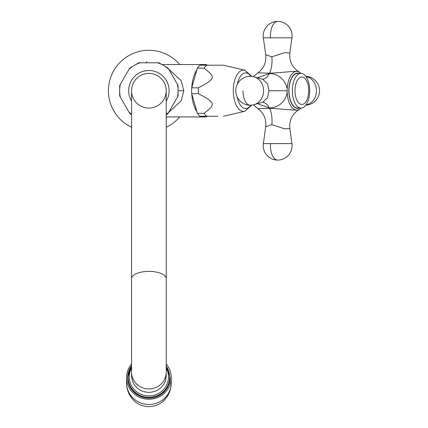 <?xml version="1.0" encoding="UTF-8"?>
<svg xmlns="http://www.w3.org/2000/svg" width="428" height="428" viewBox="0 0 428 428"><rect width="100%" height="100%" fill="white"/><g stroke="black" fill="none" stroke-linecap="round" stroke-linejoin="round"><path stroke-width="0.64" d="M179.712 116.935A40.446 40.446 0 0 1 166.225 127.287M131.556 127.287A40.446 40.446 0 0 1 134.938 52.772A40.446 40.446 0 0 1 179.712 64.542M166.225 116.935L204.771 116.935A26.194 13.097 90 0 0 207.724 116.261M162.849 64.542L204.771 64.542A26.194 13.097 90 0 0 201.818 65.217M207.724 65.217A26.194 13.097 90 0 0 204.771 64.542M191.717 93.673L197.388 113.324A27.927 13.964 -90 0 0 199.935 116.261L206.606 116.261A27.927 13.964 -90 0 1 204.06 113.324C215.98 104.165 215.584 102.827 198.389 93.673L191.717 93.673A27.927 13.964 -90 0 1 191.717 87.804L197.388 68.154A27.927 13.964 90 0 1 199.935 65.217L206.606 65.217A27.927 13.964 90 0 0 204.06 68.154L197.388 68.154M204.06 113.324L197.388 113.324M198.389 93.673A27.927 13.964 -90 0 1 198.314 90.741A27.927 13.964 90 0 1 198.389 87.804L191.717 87.804M198.389 87.804C215.594 78.645 215.974 77.308 204.06 68.154M206.606 65.217L223.443 65.217L244.821 70.192A20.688 10.347 90 0 0 233.281 90.741A20.688 10.347 90 0 0 244.821 111.291L223.443 116.261M217.948 116.261L206.606 116.261M257.506 103.667L269.383 107.963C281.073 107.856 287.648 97.295 287.135 90.741C287.648 84.182 281.068 73.621 269.383 73.514L257.506 77.81M253.403 76.596A15.809 7.902 90 0 0 253.36 76.639L257.945 72.792L269.538 73.209C281.554 72.578 294.047 71.144 296.818 71.39L298.53 71.524L299.91 72.407A19.346 9.673 90 0 0 296.818 71.39A19.346 9.673 90 0 0 287.145 90.741A19.346 9.673 90 0 0 296.818 110.087C294.047 110.338 281.554 108.899 269.538 108.273L257.945 108.691C263.862 113.158 266.457 119.177 265.729 126.747L263.359 143.621L270.512 143.621A14.445 7.223 90 0 0 277.665 160.077A14.445 14.445 0 0 0 291.971 143.621L270.512 143.621M297.679 108.075A17.334 8.667 -90 0 1 289.012 90.741A17.334 8.667 -90 0 1 297.679 73.402L301.018 73.402A17.334 8.667 90 0 0 292.351 90.741A17.334 8.667 -90 0 0 301.018 108.075L297.679 108.075M299.91 109.076L298.53 109.959L296.818 110.087A19.346 9.673 90 0 0 299.91 109.076L301.146 108.07M289.842 128.486L284.625 128.801L271.844 124.687L265.729 126.747M262.91 102.099L267.586 97.67L268.902 90.741L267.586 83.808L262.91 79.378M301.018 73.402A17.334 8.667 90 0 1 309.685 90.741A17.334 8.667 -90 0 1 301.018 108.075M257.945 72.792C263.862 68.32 266.457 62.301 265.729 54.73L271.844 56.79L284.625 52.676L289.842 52.992C289.151 61.027 292.046 67.207 298.53 71.524M196.928 69.764A26.194 13.097 90 0 0 191.765 87.638M191.765 93.839A26.194 13.097 90 0 0 196.928 111.713M201.818 116.261A26.194 13.097 90 0 0 204.771 116.935M168.621 69.058L181.231 80.764L183.847 90.741L181.146 100.869L168.621 112.425M119.77 96.156L129.641 113.254M129.641 68.223L119.77 85.327M158.761 62.809L139.02 62.809M178.016 85.327L168.14 68.223M168.14 113.254L178.016 96.156M131.556 101.158A20.223 20.223 0 0 1 148.891 70.513A20.223 20.223 0 0 1 166.225 101.158M148.891 108.075A17.334 17.334 0 0 0 166.225 90.741A17.334 17.334 0 0 0 148.891 73.402A17.334 17.334 0 0 0 131.556 90.741A17.334 17.334 0 0 0 148.891 108.075M148.891 73.402A17.334 17.334 0 0 0 131.556 90.741A17.334 17.334 0 0 1 148.891 73.402A17.334 17.334 0 0 1 166.225 90.741A17.334 17.334 0 0 0 148.891 73.402M127.704 377.619A21.186 20.464 0 0 0 127.704 377.662A21.186 20.464 0 0 0 148.891 398.126A21.186 20.464 0 0 0 170.077 377.662A21.186 20.464 0 0 0 170.077 377.619M131.556 364.046A22.342 21.582 0 0 0 126.549 377.662A22.342 21.582 0 0 0 148.891 399.244A22.342 21.582 180 0 0 171.232 377.662L171.232 382.894A22.342 21.582 180 0 1 148.891 404.476A22.342 21.582 0 0 1 126.549 382.894L126.549 377.662M166.225 364.046A22.342 21.582 180 0 1 171.232 377.662M171.232 382.894C171.227 387.795 169.884 392.348 167.22 396.537L164.127 400.357A21.186 20.464 180 0 1 148.891 406.6A21.186 20.464 0 0 1 133.654 400.357L130.508 396.451C127.876 392.278 126.56 387.763 126.549 382.894M237.326 97.258A17.853 8.929 90 0 0 250.894 105.17M250.894 76.312A17.853 8.929 90 0 0 237.326 84.22M299.37 73.402A17.66 8.833 90 0 0 288.852 90.741A17.66 8.833 90 0 0 299.37 108.075M253.403 104.881L253.36 104.839A15.809 7.902 90 0 0 253.403 104.881L257.945 108.691M269.538 108.273A19.26 9.71 -87.6 0 1 271.844 124.687M306.036 76.612A14.306 12.391 90 0 1 316.495 90.741A14.306 12.391 90 0 1 306.036 104.871M269.383 107.963A19.26 10.219 90.3 0 0 262.53 102.212M269.383 73.514A19.26 10.219 -90.3 0 1 262.53 79.266M287.124 90.741L268.902 90.741M262.915 79.378L254.237 76.863A14.306 12.391 90 0 1 263.611 90.741A14.306 12.391 90 0 1 254.237 104.614L262.915 102.099M254.237 76.863A14.445 14.445 0 0 0 235.769 90.741A14.445 14.445 0 0 0 250.22 105.186A14.445 7.223 -90 0 1 242.997 90.741M308.706 90.741A13.712 6.853 90 0 0 301.852 77.029A13.712 6.853 90 0 0 294.994 90.741A13.712 6.853 -90 0 0 301.852 104.448A13.712 6.853 -90 0 0 308.706 90.741M269.538 73.209A19.26 9.71 87.6 0 0 271.844 56.79M263.359 37.857L270.512 37.857A14.445 7.223 -90 0 1 277.665 21.4A14.445 14.445 0 0 0 263.359 37.857L265.729 54.73M289.842 52.986L291.971 37.857L270.512 37.857M178.572 90.741L183.847 90.741M120.375 84.273A29.238 29.238 0 0 0 120.375 97.21M140.234 62.809A29.238 29.238 0 0 0 129.031 69.277M168.75 69.277A29.238 29.238 0 0 0 157.547 62.809M177.406 97.21A29.238 29.238 0 0 0 177.406 84.273M129.031 112.2A29.238 29.238 0 0 0 131.556 114.287M166.225 114.287A29.238 29.238 0 0 0 168.75 112.2M131.556 278.698L131.556 372.178A17.334 16.745 180 0 0 148.891 388.918A17.334 16.745 180 0 0 166.225 372.178L166.225 278.698A17.334 7.324 180 0 0 148.891 271.373A17.334 7.324 180 0 0 131.556 278.698L131.556 90.741M166.225 372.178L166.225 375.586A17.334 16.745 180 0 1 148.891 392.332A17.334 16.745 180 0 1 131.556 375.586L131.556 372.178M166.225 368.182A19.592 18.923 180 0 1 148.891 395.921A19.592 18.923 180 0 1 131.556 368.182M131.556 366.304A20.737 20.03 0 0 0 130.642 386.81A20.737 20.03 0 0 0 148.891 397.323A20.737 20.03 0 0 0 167.139 386.81A20.737 20.03 0 0 0 166.225 366.304M131.556 365.812A21.186 20.464 0 0 0 127.704 377.576A21.186 20.464 0 0 0 148.891 398.04A21.186 20.464 0 0 0 170.077 377.576L166.225 365.78M244.821 111.291L251.808 105.095M251.808 76.382L244.821 70.192M301.146 73.407L299.91 72.407M298.53 109.959C292.046 114.271 289.151 120.45 289.842 128.496L291.971 143.621M263.359 143.621A14.445 14.445 0 0 0 277.665 160.077M305.822 105.17A14.445 14.445 0 0 0 319.555 90.741A14.445 14.445 0 0 0 305.822 76.312M250.22 105.186A14.445 14.445 0 0 0 254.237 104.614M291.971 37.857A14.445 14.445 0 0 0 277.665 21.4M147.243 62.809L146.36 61.648M119.68 96L119.68 85.482M138.838 62.809L129.732 68.068M158.943 62.809L168.054 68.068M178.101 96L178.101 85.482M166.225 278.698L166.225 90.741M131.556 365.78L127.704 377.662M168.054 113.409L166.225 114.832M131.556 114.832L129.732 113.409"/></g></svg>

